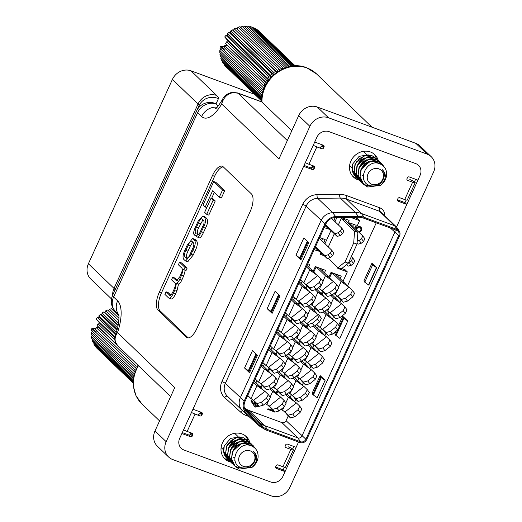 <?xml version="1.0" encoding="UTF-8"?>
<svg xmlns="http://www.w3.org/2000/svg" width="522" height="522" viewBox="0 0 522 522"><rect width="100%" height="100%" fill="white"/><g stroke="black" fill="none" stroke-linecap="round" stroke-linejoin="round"><path stroke-width="0.78" d="M291.811 130.728L261.679 101.823L237.614 92.942A6.76 2.793 110.2 0 1 238.039 93.216L233.517 92.577A6.76 4.091 -98 0 0 231.957 92.316L231.957 92.316C226.757 93.856 223.664 96.159 222.666 99.219L221.693 103.969C223.625 97.34 227.566 93.542 233.517 92.577M118.018 346.014C114.305 342.067 114.142 337.584 117.515 332.573L174.759 387.578L154.995 430.95L166.166 441.684A14.72 13.2 133.9 0 0 168.547 456.939A14.72 13.2 133.9 0 0 172.723 459.549L271.283 495.9A14.72 13.2 133.9 0 0 289.893 487.32L433.606 171.966A14.72 13.2 133.9 0 0 431.224 156.711A14.72 13.2 133.9 0 0 427.048 154.107L328.482 117.757A14.72 13.2 133.9 0 0 309.879 126.337L166.166 441.684M168.547 456.939L157.376 446.206A14.72 13.2 -46.1 0 1 154.995 430.95M118.814 314.981L115.975 312.247L112.896 308.097L111.897 305.572C110.905 302.055 111.147 298.617 112.628 295.263L112.628 295.263A17.389 2.812 24.5 0 0 113.594 296.992L197.61 112.628L201.636 116.504A32.11 13.246 110.2 0 0 221.693 103.969L278.937 158.975L298.708 115.597A14.72 13.2 -46.1 0 1 317.311 107.023L328.482 117.757M427.048 154.107L415.877 143.374L317.311 107.023M184.997 267.427L183.907 269.828L186.002 270.598L187.091 268.204L181.656 262.977L179.555 262.201L184.997 267.427L187.091 268.204M170.642 298.656C171.96 299.693 173.598 298.062 175.562 293.775L176.984 290.65L178.563 284.02C179.64 283.785 180.723 282.454 181.826 280.04L183.724 275.87L185.336 270.044M170.844 295.145L168.162 292.574L166.068 291.798L169.931 295.413M177.5 280.582L174.805 277.998L172.71 277.228L176.58 280.784L179.783 276.777L180.958 274.2C182.426 270.925 182.707 268.876 181.793 268.06L178.38 264.778L179.555 262.201M222.548 190.001L219.266 197.205L221.367 197.982L224.649 190.778L215.84 182.315L213.746 181.545L222.548 190.001L224.649 190.778M211.606 198.386L214.314 192.448M188.24 337.904L160.052 310.818A14.72 6.075 110.2 0 1 161.37 293.077L214.594 176.299A14.72 6.075 110.2 0 1 223.259 166.851M213.146 200.174L206.699 214.327L208.793 215.103L215.247 200.95L213.172 198.96L211.077 198.19L213.146 200.174L215.247 200.95M185.649 261.02L187.744 261.796L193.205 255.062L194.889 251.376C197.447 246.267 197.995 242.737 196.533 240.799L194.732 239.252L192.638 238.476L194.432 240.022C195.894 241.967 195.345 245.49 192.788 250.599L191.111 254.286L185.649 261.02L183.848 259.473C182.387 257.535 182.941 254.005 185.499 248.896L187.176 245.209L192.638 238.476M194.51 235.135C193.114 234.026 193.499 231.174 195.665 226.587L198.314 220.767L202.797 216.043L204.657 217.628C206.066 219.951 205.635 223.214 203.352 227.422L201.388 231.735C199.234 236.329 197.603 237.967 196.494 236.649L197.564 234.234C198.451 234.893 199.469 233.836 200.624 231.05L202.784 226.313C204.232 223.703 204.454 221.661 203.443 220.18L202.308 219.083C201.114 218.203 199.828 219.462 198.432 222.868L196.455 227.214C195.176 229.824 194.882 231.657 195.587 232.714L194.51 235.135L196.611 235.911L197.681 233.491C196.983 232.434 197.27 230.593 198.549 227.983L202.986 219.736M198.588 237.425C199.704 238.737 201.335 237.099 203.482 232.512L205.453 228.192C207.73 223.99 208.167 220.728 206.751 218.405L204.892 216.813L202.797 216.043M212.493 175.522A14.72 6.075 110.2 0 1 222.294 166.231A14.72 6.075 110.2 0 1 223.227 166.825L251.447 193.943A14.72 6.075 110.2 0 1 250.123 211.678L196.905 328.462A14.72 6.075 110.2 0 1 187.104 337.754A14.72 6.075 110.2 0 1 186.178 337.16L157.957 310.042A14.72 6.075 110.2 0 1 159.275 292.307L212.493 175.522L214.594 176.299M407.277 199.972A4.346 0.705 -155.5 0 1 407.271 200.037A4.346 0.705 -155.5 0 1 404.7 199.574L399.748 197.74A1.449 1.298 -46.1 0 0 397.914 198.588L397.523 199.456A1.449 1.298 133.9 0 0 398.169 201.211L406.834 204.409L396.524 227.037L420.079 175.353A9.664 8.659 133.9 0 0 418.513 165.337A9.664 8.659 133.9 0 0 415.773 163.627L329.082 131.655A9.664 8.659 133.9 0 0 316.874 137.286L179.692 438.304A9.664 8.659 133.9 0 0 181.251 448.313A9.664 8.659 133.9 0 0 183.992 450.023L270.69 482.002A9.664 8.659 133.9 0 0 282.898 476.371L298.558 442.01L296.137 447.308L287.472 444.111A1.449 1.298 -46.1 0 0 285.638 444.953L285.247 445.821A1.449 1.298 -46.1 0 0 285.893 447.582L290.845 449.409A4.346 0.705 24.5 0 0 293.41 449.879A4.346 0.705 24.5 0 0 293.168 449.442A4.346 0.705 24.5 0 0 288.066 446.741M111.499 298.943L90.776 279.022A14.72 13.2 -46.1 0 1 88.394 263.767L172.41 79.409A14.72 13.2 -46.1 0 1 191.019 70.829L216.65 95.461A32.11 5.194 -155.5 0 1 218.424 98.658L216.069 103.787A2.669 0.431 24.5 0 0 216.219 104.054L218.235 105.992M254.703 94.319L191.019 70.829M275.642 467.027L283.218 469.82L284.405 467.216M292.685 449.05L293.86 446.467M406.834 204.409L404.981 202.634L406.168 200.03M414.448 181.865L415.623 179.281M219.266 197.205L212.611 190.811L205.231 206.993L206.797 207.573M205.231 206.993L203.084 204.931L213.746 181.545M206.699 214.327L204.631 212.343L211.077 198.19M190.008 254.351C188.677 257.672 187.398 258.886 186.165 257.992L185.082 256.948C184.031 255.649 184.299 253.47 185.891 250.397L188.279 245.144C189.61 241.823 190.889 240.609 192.116 241.503L193.205 242.547C194.256 243.846 193.982 246.032 192.396 249.105L190.008 254.351M186.654 258.312L187.144 258.351M191.633 241.184L192.116 241.503M192.768 242.13L190.373 245.921L187.985 251.167C186.4 254.24 186.126 256.426 187.176 257.718L187.613 258.142M183.907 269.828L183.385 269.326M183.235 269.274L181.623 275.101L179.725 279.263C178.628 281.684 177.539 283.009 176.469 283.25L178.563 284.02M176.469 283.25L174.89 289.88L173.467 292.999C171.503 297.292 169.859 298.917 168.541 297.879L164.893 294.375L166.068 291.798M171.072 298.936L168.541 297.879M170.276 295.445L169.611 295.204C170.146 296.326 171.301 295.093 173.076 291.498L173.911 289.671C175.686 285.508 175.973 283.25 174.759 282.898L171.536 279.805L172.71 277.228M195.587 232.714L197.681 233.491M199.071 237.738L196.494 236.649M197.884 234.443L198.216 234.476M202.308 219.083L201.851 218.783M415.877 143.374A14.72 13.2 -46.1 0 1 420.053 145.977L431.224 156.711M170.648 396.596L117.809 345.825L115.134 341.59C114.011 335.3 115.421 335.594 115.382 334.615L117.515 332.573A32.11 13.246 110.2 0 0 117.62 300.861L113.594 296.992A14.72 13.2 -46.1 0 0 115.975 312.247M250.351 450.91A8.587 7.7 -46.1 0 1 254.175 461.331A8.587 7.7 -46.1 0 1 243.317 466.335A8.587 7.7 -46.1 0 1 239.494 455.915A8.587 7.7 -46.1 0 1 250.351 450.91M255.689 458.231C253.888 465.761 249.177 468.939 241.562 467.764C227.475 463.614 238.078 440.633 250.743 445.657C256.106 447.7 258.534 451.745 258.031 457.801A13.742 12.319 -46.1 0 1 256.935 461.376A13.742 12.319 -46.1 0 1 252.048 467.34C257.77 461.422 258.305 456.176 253.653 451.595C255.238 453.435 255.917 455.647 255.689 458.231M234.756 457.416A9.814 8.796 -46.1 0 1 234.306 457.402M234.091 457.389A9.814 8.796 -46.1 0 1 233.602 457.331L234.097 457.402M252.048 467.34L239.252 469.082L235.239 466.537L231.566 458.845L232.642 451.941L236.864 446.193L243.056 443.106L249.516 443.459L253.3 445.781L255.343 448.535M253.3 445.781L241.862 443.087L232.375 451.68L231.422 459.497L235.109 466.407M242.547 468.025L237.295 467.197L234.313 465.539M234.169 465.428L233.282 464.658L229.608 456.959L230.678 450.055L234.9 444.307L241.099 441.221L247.558 441.579L252.139 444.757M251.343 443.896L239.898 441.201L230.417 449.801L229.465 457.611L233.145 464.528M232.205 463.543L231.318 462.773L227.644 455.08L228.721 448.17L232.942 442.428L239.135 439.335L245.601 439.694L250.182 442.878M249.379 442.017L237.941 439.315L228.453 447.915L227.501 455.726L231.187 462.642M230.248 461.663L229.36 460.887L225.687 453.194L226.763 446.29L230.985 440.542L237.177 437.456L243.637 437.808L248.224 440.992M247.421 440.131L235.983 437.436L226.496 446.036L225.543 453.846L229.23 460.763M228.29 459.778L227.403 459.008L223.729 451.315L224.264 445.918A13.742 12.319 -46.1 0 0 225.373 456.613L227.311 458.923M233.138 450.114L236.016 446.193L238.384 444.64M231.181 448.228L234.052 444.307L236.42 442.76M229.223 446.343L232.094 442.428L234.463 440.875M235.096 460.939L234.763 460.639M232.218 452.078L235.768 445.958L240.172 443.7M230.254 450.192L233.81 444.072L238.215 441.814M228.297 448.313L231.853 442.193L236.251 439.935M234.75 457.455L234.313 457.422M239.755 436.914L230.593 438.382L224.264 445.918M133.064 382.802L95.885 347.078A24.293 21.78 133.9 0 0 97.125 348.448L133.064 382.985M133.077 381.693L93.764 343.913A24.293 21.78 133.9 0 0 94.717 345.505L133.064 382.352M133.201 379.703L92.257 340.364A24.293 21.78 133.9 0 0 92.909 342.125L133.117 380.766M133.56 377.028L91.428 336.54A24.293 21.78 133.9 0 0 91.741 338.419L133.345 378.398M134.278 373.863L91.285 332.547A24.293 21.78 133.9 0 0 91.265 334.498L133.88 375.442M91.846 328.521A24.293 21.78 133.9 0 0 91.487 330.472L134.683 371.977A24.293 21.78 -46.1 0 1 135.041 370.026L91.846 328.521L92.257 328.162L95.578 331.353L97.027 330.915M96.224 327.588A24.293 21.78 133.9 0 0 95.539 329.486L135.596 367.977A24.293 21.78 -46.1 0 1 136.281 366.079L96.224 327.588L98.534 327.294L97.118 325.63L116.399 344.155M114.729 339.822L98.103 323.849A24.293 21.78 133.9 0 0 97.118 325.63M115.369 334.635L97.444 317.409A24.293 21.78 133.9 0 0 96.172 319.02L114.768 336.886M116.882 330.217L100.426 314.401A24.293 21.78 133.9 0 0 98.919 315.797L116.184 332.39M118.07 325.597L103.826 311.908A24.293 21.78 133.9 0 0 102.129 313.05L117.541 327.855M118.833 320.847L107.545 310.003A24.293 21.78 133.9 0 0 105.712 310.844L118.527 323.164M118.938 315.914L111.473 308.737A24.293 21.78 133.9 0 0 109.548 309.265L119.003 318.348M95.8 328.697L92.257 328.162M137.599 365.915L136.281 366.079M135.596 367.977L136.255 368.499M135.668 369.837L135.041 370.026M227.468 444.985A9.814 8.796 -46.1 0 1 228.46 443.263M98.103 323.849L100.394 323.96L96.172 319.02M98.919 315.797L98.926 317.245L97.444 317.409M102.129 313.05L101.744 314.622L100.426 314.401M105.712 310.844L104.915 312.489L103.826 311.908M109.548 309.265L108.361 310.903M113.535 308.358L111.956 309.911M95.944 346.686L95.885 347.078M93.98 343.156L93.764 343.913M92.701 339.339L92.257 340.364M92.153 335.346L91.428 336.54M92.74 330.811L91.285 332.547M118.155 325.206L104.915 312.489M117.124 329.402L101.744 314.622M115.806 333.467L98.926 317.245M114.677 337.682L100.394 323.96M117.665 345.681L98.534 327.294M378.881 168.874A8.587 7.7 -46.1 0 1 382.704 179.294A8.587 7.7 -46.1 0 1 371.853 184.299A8.587 7.7 -46.1 0 1 368.03 173.878A8.587 7.7 -46.1 0 1 378.881 168.874M384.225 176.188C382.417 183.718 377.706 186.896 370.091 185.721C356.004 181.578 366.614 158.59 379.272 163.621C384.642 165.657 387.07 169.702 386.561 175.757A13.742 12.319 -46.1 0 1 385.464 179.333A13.742 12.319 -46.1 0 1 380.584 185.303C386.306 179.385 386.835 174.133 382.182 169.552C383.774 171.399 384.453 173.611 384.225 176.188M363.286 175.379A9.814 8.796 -46.1 0 1 362.842 175.366M362.627 175.346A9.814 8.796 -46.1 0 1 362.131 175.294L362.627 175.366M380.584 185.303L367.782 187.039L363.775 184.501L360.102 176.808L361.172 169.898L365.393 164.156L371.586 161.063L378.052 161.422L381.836 163.745L383.879 166.498M381.836 163.745L370.392 161.044L360.904 169.643L359.952 177.454L363.638 184.37M371.083 185.982L365.824 185.16L362.849 183.503M362.699 183.385L361.811 182.615L358.138 174.922L359.214 168.019L363.436 162.27L369.628 159.184L376.088 159.536L380.675 162.72M379.872 161.859L368.434 159.164L358.947 167.758L357.994 175.575L361.681 182.485M360.741 181.506L359.854 180.736L356.18 173.043L357.257 166.133L361.478 160.385L367.671 157.298L374.13 157.657L378.711 160.835M377.915 159.973L366.47 157.279L356.989 165.879L356.037 173.689L359.723 180.605M358.777 179.62L357.89 178.85L354.216 171.157L355.293 164.247L359.514 158.505L365.707 155.412L372.173 155.771L376.753 158.956M375.957 158.094L364.513 155.393L355.025 163.993L354.073 171.803L357.759 178.72M356.82 177.741L355.932 176.965L352.259 169.272L352.794 163.875A13.742 12.319 -46.1 0 0 353.909 174.576L355.841 176.88M361.674 168.071L364.545 164.149L366.914 162.603M359.717 166.192L362.588 162.27L364.956 160.717M357.753 164.306L360.63 160.385L362.999 158.838M363.625 178.896L363.299 178.596M360.748 170.035L364.304 163.915L368.708 161.663M358.79 168.156L362.34 162.035L366.744 159.778M356.826 166.27L360.382 160.15L364.787 157.892M363.286 175.418L362.842 175.385M368.284 154.871L359.129 156.339L352.794 163.875M294.264 65.961L255.349 28.566A24.293 21.78 133.9 0 0 253.672 27.757L293.488 66.02M295.178 65.922L258.507 30.687A24.293 21.78 133.9 0 0 257.026 29.584L294.858 65.935M259.884 32.012L295.25 65.916M261.594 100.766L224.421 65.041A24.293 21.78 133.9 0 0 225.654 66.411L261.594 100.942M261.607 99.656L222.294 61.877A24.293 21.78 133.9 0 0 223.253 63.462L261.594 100.309M261.731 97.666L220.793 58.327A24.293 21.78 133.9 0 0 221.439 60.089L261.652 98.73M262.09 94.984L219.958 54.497A24.293 21.78 133.9 0 0 220.277 56.383L261.881 96.361M262.807 91.82L219.821 50.51A24.293 21.78 133.9 0 0 219.801 52.454L262.409 93.405M220.375 46.484A24.293 21.78 133.9 0 0 220.023 48.429L263.212 89.934A24.293 21.78 -46.1 0 1 263.571 87.99L220.375 46.484L220.786 46.125L224.108 49.316L225.556 48.872M224.754 45.551A24.293 21.78 133.9 0 0 224.068 47.443L264.125 85.934A24.293 21.78 -46.1 0 1 264.811 84.042L224.754 45.551L227.07 45.257L225.648 43.587L265.705 82.078A24.293 21.78 -46.1 0 1 266.696 80.297L226.639 41.806A24.293 21.78 133.9 0 0 225.648 43.587M225.974 35.365A24.293 21.78 133.9 0 0 224.708 36.984L267.903 78.489A24.293 21.78 -46.1 0 1 269.169 76.871L225.974 35.365L227.455 35.202L227.455 33.76L270.644 75.266A24.293 21.78 -46.1 0 1 272.151 73.87L228.956 32.364A24.293 21.78 133.9 0 0 227.455 33.76M232.362 29.871A24.293 21.78 133.9 0 0 230.665 31.007L273.854 72.512A24.293 21.78 -46.1 0 1 275.551 71.37L232.362 29.871L233.451 30.446L234.241 28.808L277.436 70.313A24.293 21.78 -46.1 0 1 279.277 69.465L236.081 27.96A24.293 21.78 133.9 0 0 234.241 28.808M240.003 26.7A24.293 21.78 133.9 0 0 238.084 27.229L281.28 68.734A24.293 21.78 -46.1 0 1 283.198 68.206L240.003 26.7M286.852 67.286L244.015 26.126A24.293 21.78 133.9 0 0 242.071 26.315L285.253 67.814M289.906 66.529L247.989 26.25A24.293 21.78 133.9 0 0 246.077 26.1L288.477 66.849M224.336 46.66L220.786 46.125M292.45 66.124L251.806 27.072A24.293 21.78 133.9 0 0 249.979 26.583L291.296 66.287M281.28 68.734L281.097 69.596M279.968 70.189L279.277 69.465M277.436 70.313L277.384 71.775M276.745 72.212L275.551 71.37M273.854 72.512L274.102 74.261M273.737 74.574L272.151 73.87M270.644 75.266L271.225 76.995M270.951 77.289L269.169 76.871M267.903 78.489L268.726 79.951M268.399 80.381L266.696 80.297M265.705 82.078L266.579 83.109M266.129 83.879L264.811 84.042M264.125 85.934L264.791 86.463M264.204 87.794L263.571 87.99M356.004 162.942A9.814 8.796 -46.1 0 1 356.989 161.226M226.639 41.806L228.923 41.923L224.708 36.984M257.026 29.584L256.524 29.695M230.665 31.007L230.274 32.586L228.956 32.364M238.084 27.229L236.89 28.86M242.071 26.315L240.492 27.875M246.077 26.1L244.89 26.961M249.979 26.583L248.922 27.144M253.672 27.757L252.837 28.064M224.48 64.643L224.421 65.041M222.509 61.12L222.294 61.877M221.237 57.303L220.793 58.327M220.689 53.309L219.958 54.497M221.276 48.768L219.821 50.51M276.843 72.14L233.451 30.446M273.861 74.463L230.274 32.586M271.094 77.132L227.455 35.202M268.628 80.075L228.923 41.923M266.533 83.181L227.07 45.257M337.982 267.695L345.016 261.985L348.324 263.205L341.284 268.915L337.982 267.695L328.07 258.175M348.324 263.205L357.015 244.12L353.714 242.9L345.016 261.985M353.714 242.9L354.582 231.259L357.883 232.479L357.015 244.12M357.883 232.479L344.585 219.697L341.284 218.477L338.354 224.897M328.312 246.932L334.328 233.739M354.582 231.259L341.284 218.477M249.777 442.415A15.458 13.859 133.9 0 0 246.351 436.646A15.458 13.859 133.9 0 0 241.967 433.912A15.458 13.859 133.9 0 0 223.834 440.431A15.458 13.859 133.9 0 0 224.936 458.942A15.458 13.859 133.9 0 0 229.315 461.676A15.458 13.859 133.9 0 0 230.62 462.081M228.76 460.3A15.458 13.859 -46.1 0 1 227.468 459.895A15.458 13.859 -46.1 0 1 224.055 458.003M378.196 160.261A15.458 13.859 133.9 0 0 374.835 154.714A15.458 13.859 133.9 0 0 370.45 151.98A15.458 13.859 133.9 0 0 352.324 158.492A15.458 13.859 133.9 0 0 353.42 177.004A15.458 13.859 133.9 0 0 357.805 179.738A15.458 13.859 133.9 0 0 359.299 180.194M357.439 178.413A15.458 13.859 -46.1 0 1 355.952 177.963A15.458 13.859 -46.1 0 1 352.539 176.064M190.537 436.731A1.449 1.298 133.9 0 0 192.364 435.89L192.762 435.022L191.835 434.128L190.908 433.24L190.517 434.108A1.449 1.298 -46.1 0 1 188.683 434.95L190.537 436.731L181.865 433.534L179.692 438.304A9.664 8.659 133.9 0 0 181.251 448.313A9.664 8.659 133.9 0 0 183.992 450.023L270.69 482.002A9.664 8.659 133.9 0 0 282.898 476.371L285.071 471.601L276.399 468.404A1.449 1.298 -46.1 0 1 275.753 466.642L276.151 465.774A1.449 1.298 -46.1 0 1 277.985 464.932L282.937 466.759L290.845 449.409M191.489 412.426A4.346 0.705 24.5 0 0 195.071 414.083L187.163 431.433L192.116 433.26A1.449 1.298 -46.1 0 1 192.762 435.022M187.163 431.433A4.346 0.705 -155.5 0 1 183.581 429.776M200.024 415.91L198.171 414.129A1.449 1.298 133.9 0 0 200.004 413.287L201.857 415.068A1.449 1.298 -46.1 0 1 200.024 415.91L195.071 414.083M201.857 415.068L202.249 414.2A1.449 1.298 133.9 0 0 201.603 412.439L192.938 409.241L303.628 166.348L312.3 169.546A1.449 1.298 -46.1 0 0 314.133 168.697L314.525 167.83L312.671 166.055A1.449 1.298 133.9 0 0 312.789 165.67M313.252 145.233A4.346 0.705 24.5 0 0 316.834 146.897L308.926 164.247L313.879 166.074A1.449 1.298 -46.1 0 1 314.525 167.83M308.926 164.247A4.346 0.705 -155.5 0 1 305.344 162.583M316.834 146.897L321.787 148.724L319.934 146.943A1.449 1.298 133.9 0 0 321.767 146.101L322.165 145.233A1.449 1.298 133.9 0 0 322.276 144.848M404.7 199.574L412.608 182.224L407.656 180.397A1.449 1.298 -46.1 0 1 407.01 178.635L407.401 177.767A1.449 1.298 133.9 0 1 409.235 176.925L417.907 180.123L420.079 175.353A9.664 8.659 133.9 0 0 418.513 165.337A9.664 8.659 133.9 0 0 415.773 163.627L329.082 131.655A9.664 8.659 133.9 0 0 316.874 137.286L314.701 142.056L323.366 145.253A1.449 1.298 -46.1 0 1 324.012 147.008L323.62 147.876A1.449 1.298 -46.1 0 1 321.787 148.724M412.608 182.224A4.346 0.705 24.5 0 0 415.173 182.687A4.346 0.705 24.5 0 0 415.186 182.622A4.346 0.705 24.5 0 0 414.931 182.256A4.346 0.705 24.5 0 0 409.829 179.548M283.218 469.82L285.071 471.601M274.631 412.021L267.688 409.352L267.975 408.733L273.221 410.664M244.55 408.654L260.347 423.022L244.263 407.578M244.453 407.747A16.423 14.72 133.9 0 0 248.85 410.409L281.932 422.611A3.282 2.943 133.9 0 0 286.082 420.699L288.301 415.845M376.264 222.816L347.456 286.036M341.016 300.163L339.926 302.564M333.486 316.684L332.39 319.086M325.956 333.212L324.86 335.613M318.427 349.74L317.33 352.141M310.89 366.261L309.8 368.662M303.36 382.789L302.271 385.19M295.83 399.317L294.734 401.718M355.704 229.151L359.573 220.662L357.446 218.62L353.896 217.315M342.993 281.391L347.326 271.877L345.192 269.835L341.727 268.556M258.886 406.207L255.669 407.114L254.318 406.142L250.886 400.883L251.584 400.413L251.891 400.713L254.149 404.361L255.167 402.442M253.842 404.061L254.912 402.097M356.128 229.563L356.415 228.643L358.255 226.816L360.324 226.809L361.198 227.344L361.622 230.561L359.554 232.447L359.286 231.781L360.976 230.195L360.709 227.625M355.978 229.412L356.258 228.499L358.105 226.672L360.173 226.659L361.12 227.272M324.684 226.6L327.705 227.37M314.642 248.635L317.663 249.405M321.689 240.57L322.57 238.632M352.702 226.267L353.583 224.336M357.25 241.027L359.201 240.466L361.283 243.245L363.54 241.438L361.459 238.658L362.79 235.964L350.353 224.01L349.655 224.571M304.058 165.409L310.446 167.764A1.449 1.298 133.9 0 0 312.28 166.923L312.671 166.055M404.981 202.634L397.405 199.835M188.683 434.95L182.295 432.594M190.908 433.24A1.449 1.298 133.9 0 0 191.026 432.862M200.513 412.041A1.449 1.298 -46.1 0 1 200.396 412.419L200.004 413.287M245.379 435.805A15.458 13.859 -46.1 0 1 247.93 440.659M373.863 153.873A15.458 13.859 -46.1 0 1 376.349 158.492M337.851 329.65L335.378 335.078L339.809 338.354L347.717 321.004L342.778 316.26L338.68 325.252M335.887 331.385L334.87 333.61L335.378 335.078M262.781 426.702L246.873 412.23A10.336 9.265 -46.1 0 1 245.503 410.625A10.336 9.265 -46.1 0 1 245.033 401.366L325.819 224.101A10.336 9.265 -46.1 0 1 335.607 217.524L358.222 217.263A17.389 15.588 -46.1 0 1 363.736 218.196L396.824 230.398A4.248 3.811 -46.1 0 1 397.412 230.678A4.248 3.811 -46.1 0 1 398.717 235.552L305.892 439.243A4.248 3.811 -46.1 0 1 300.522 441.723L267.434 429.515A17.389 15.588 -46.1 0 1 262.781 426.702L260.347 423.022A16.423 14.72 133.9 0 0 264.739 425.684L297.827 437.886A3.282 2.943 133.9 0 0 301.977 435.974L394.808 232.283A3.282 2.943 133.9 0 0 394.834 229.667M376.682 267.76L371.945 263.245L372.662 264.843L376.682 267.76L368.773 285.11L364.754 282.193L364.036 280.595L371.945 263.245M313.389 395.023L317.2 397.705L325.108 380.355L320.169 375.612L312.26 392.962L312.769 394.43L313.389 395.023L321.291 377.674L320.678 377.08L312.769 394.43M347.939 222.92L349.107 220.349L341.264 217.459M320.932 252.55L320.156 254.26L324.306 255.793M336.899 217.511L335 221.674M330.974 230.515L324.958 243.709M323.823 242.613L325.193 239.598L319.679 237.569M314.146 249.712L319.79 251.454M333.865 220.578L335.163 217.537M324.188 227.677L329.832 229.419M354.836 228.316L356.206 225.302L349.603 222.868L349.074 224.016M271.694 388.531L272.099 387.631M261.574 384.492L260.419 387.024M284.836 373.765L283.681 376.303M294.95 377.804L295.361 376.91M263.767 363.371L262.553 362.921M263.499 366.203L264.478 364.049M308.685 267.049L309.827 264.537L307.745 263.767M293.893 297.266L292.679 296.816M293.618 300.098L294.604 297.945M307.432 324.188L306.27 326.726M317.905 325.474L315.993 324.769M317.546 328.227L318.531 326.074M291.7 318.387L290.545 320.919M301.82 322.426L302.225 321.532M286.447 313.872L285.129 313.389M286.089 316.626L287.074 314.472M310.016 344.755L310.427 343.854M299.896 340.716L298.741 343.248M284.17 334.909L283.015 337.447M294.284 338.954L294.695 338.054M278.918 330.4L277.6 329.911M278.559 333.153L279.538 330.994M347.326 271.877L337.832 268.38L338.119 267.747M359.573 220.662L350.588 217.348M247.415 396.146L249.046 396.746M290.271 397.066L291.387 394.625M297.801 380.545L298.917 378.104M305.337 364.017L306.447 361.576M312.867 347.489L313.976 345.049M320.397 330.968L321.506 328.527M327.927 314.44L329.043 311.999M335.457 297.912L336.573 295.472M292.366 357.237L291.211 359.775M302.486 361.276L302.89 360.382M286.754 355.475L287.165 354.582M276.64 351.437L275.479 353.975M340.142 278.65L341.284 276.138L331.046 272.36L328.867 277.149M322.492 291.132L321.337 293.671M332.612 295.178L333.016 294.277M324.41 272.849L325.558 270.337L315.321 266.559L313.135 271.342M306.76 285.332L305.605 287.87M316.88 289.377L317.291 288.477M325.075 311.699L325.487 310.805M314.962 307.66L313.807 310.198M309.35 305.899L309.755 305.005M299.23 301.86L298.075 304.398M301.422 280.738L300.209 280.294M301.155 283.57L302.134 281.417M271.303 346.843L270.089 346.393M271.029 349.675L272.008 347.522M269.104 367.964L267.949 370.503M279.224 372.003L279.635 371.109M287.42 394.332L287.831 393.431M277.306 390.293L276.151 392.825M256.237 379.892L255.023 379.448M255.963 382.73L256.948 380.577M320.645 253.177L322.178 253.744M345.805 220.871L346.484 219.384M322.283 270.801L322.935 269.372M331.757 295.276L327.503 296.489L325.434 293.697L329.689 292.49L331.757 295.276L337.042 291.087L334.974 288.294L336.762 284.712L333.369 281.449L325.421 275.773L328.723 276.993L319.464 268.093L316.162 266.879L313.8 272.06M307.399 286.102L306.27 288.588M299.869 302.63L298.741 305.109M292.34 319.157L291.204 321.637M284.81 335.679L283.674 338.165M277.273 352.206L276.145 354.686M269.743 368.734L268.615 371.214M262.214 385.262L261.085 387.742M338.008 276.601L338.661 275.172M347.489 301.077L343.228 302.29L341.16 299.498L345.414 298.29L347.489 301.077L352.774 296.887L350.706 294.095L352.487 290.513L349.094 287.25L341.153 281.573L344.455 282.793L335.196 273.893L331.894 272.68L329.532 277.861M323.131 291.909L321.996 294.388M315.595 308.43L314.466 310.916M315.418 326.178L316.051 324.788M308.065 324.958L306.936 327.438M300.535 341.486L299.406 343.965M293.005 358.007L291.87 360.493M285.475 374.535L284.34 377.014M257.405 355.384L252.465 350.64L244.557 367.99L249.496 372.734L257.405 355.384M280.014 296.033L275.074 291.289L267.166 308.639L272.106 313.383L280.014 296.033M308.796 242.613L303.856 237.869L295.954 255.219L300.887 259.963L308.796 242.613M264.497 429.169L260.883 427.009A19.321 17.324 -46.1 0 1 258.383 425.156L242.482 410.683A12.267 11.001 -46.1 0 1 242.286 410.501A12.267 11.001 -46.1 0 1 240.296 397.79L321.082 220.525A12.267 11.001 -46.1 0 1 332.697 212.722L355.319 212.461A19.321 17.324 -46.1 0 1 361.439 213.491L394.528 225.7A6.186 5.54 -46.1 0 1 396.283 226.789A6.186 5.54 -46.1 0 1 397.001 227.664L399.304 231.187A5.213 4.678 133.9 0 0 397.222 229.53L364.134 217.328A18.355 16.456 133.9 0 0 358.314 216.343L335.698 216.604A11.301 10.133 133.9 0 0 324.991 223.801L244.211 401.059A11.301 10.133 133.9 0 0 246.221 412.941L262.122 427.414A18.355 16.456 133.9 0 0 264.497 429.169A18.355 16.456 133.9 0 0 267.036 430.382L300.124 442.584A5.213 4.678 133.9 0 0 306.714 439.55L399.545 235.859A5.213 4.678 133.9 0 0 399.304 231.187M268.001 409.653L267.975 408.733M268.282 409.026L273.528 410.964M254.625 406.442L251.199 401.183L251.891 400.713M255.734 403.173L255.284 403.878L256.074 406.357L258.246 405.587M255.532 406.025L256.074 406.357L255.76 406.057L257.94 405.294M255.382 405.862L255.76 406.057M291.498 390.521L290.03 393.745L288.862 392.616M302.297 400.23L298.042 401.444L295.974 398.651L300.228 397.444L302.297 400.23L307.588 396.041L305.514 393.249L307.301 389.666L303.908 386.404L295.961 380.727L299.263 381.947L294.623 377.491M293.41 386.339L295.961 380.727L293.273 378.143M290.03 393.745L292.581 395.389L294.649 398.182L298.042 401.444M303.908 386.404L292.581 395.389L295.974 398.651M299.263 381.947L302.388 385.321M299.028 374L297.566 377.217L296.392 376.088M309.833 383.709L305.572 384.916L303.504 382.13L307.758 380.916L309.833 383.709L315.118 379.514L313.05 376.727L314.831 373.145L311.438 369.883L303.491 364.206L306.799 365.42L302.16 360.963M300.94 369.811L303.491 364.206L300.803 361.615M297.566 377.217L300.111 378.868L302.179 381.654L305.572 384.916M311.438 369.883L300.111 378.868L303.504 382.13M306.799 365.42L309.918 368.793M306.564 357.472L305.096 360.689L303.921 359.567M317.363 367.181L313.109 368.395L311.04 365.602L315.295 364.395L317.363 367.181L322.648 362.986L320.58 360.2L322.368 356.617L318.968 353.355L311.027 347.678L314.329 348.898L309.69 344.442M308.469 353.29L311.027 347.678L308.332 345.094M305.096 360.689L307.641 362.34L309.709 365.132L313.109 368.395M318.968 353.355L307.641 362.34L311.04 365.602M314.329 348.898L317.448 352.272M314.094 340.944L312.626 344.168L311.451 343.039M324.893 350.653L320.638 351.867L318.57 349.074L322.824 347.867L324.893 350.653L330.178 346.464L328.11 343.672L329.897 340.09L326.498 336.827L318.557 331.15L321.859 332.37L314.877 325.663M315.999 336.762L318.557 331.15L313.52 326.309M312.626 344.168L315.171 345.812L317.245 348.605L320.638 351.867M326.498 336.827L315.171 345.812L318.57 349.074M321.859 332.37L324.984 335.744M324.749 311.386L329.389 315.843L326.087 314.629L320.156 327.64L316.639 324.26M332.423 334.132L328.168 335.339L326.1 332.553L330.354 331.339L332.423 334.132L337.708 329.937L335.639 327.15L337.427 323.568L334.034 320.306L326.087 314.629L323.399 312.039M320.156 327.64L322.707 329.291L324.775 332.077L328.168 335.339M334.034 320.306L322.707 329.291L326.1 332.553M329.389 315.843L332.514 319.216M329.154 307.895L327.685 311.112L326.518 309.99M339.952 317.604L335.698 318.812L333.63 316.025L337.884 314.818L339.952 317.604L345.244 313.409L343.169 310.623L344.957 307.04L341.564 303.778L333.617 298.101L336.918 299.321L332.286 294.865M331.065 303.706L333.617 298.101L330.928 295.517M327.685 311.112L330.237 312.763L332.305 315.556L335.698 318.812M341.564 303.778L330.237 312.763L333.63 316.025M336.918 299.321L340.044 302.695M336.69 291.367L335.222 294.591L334.047 293.462M338.595 287.185L341.153 281.573L331.894 272.68M335.222 294.591L337.767 296.235L339.835 299.028L343.228 302.29M349.094 287.25L337.767 296.235L341.16 299.498M344.455 282.793L347.574 286.167M268.243 401.248L266.775 404.465L265.6 403.343M279.042 410.958L274.787 412.165L272.712 409.378L276.973 408.171L279.042 410.958L284.327 406.762L282.258 403.976L284.04 400.394L280.647 397.131L272.706 391.454L276.007 392.674L271.368 388.218M270.148 397.059L272.706 391.454L270.011 388.87M266.775 404.465L269.319 406.116L271.388 408.909L274.787 412.165M280.647 397.131L269.319 406.116L272.712 409.378M276.007 392.674L279.126 396.048M275.773 384.721L274.304 387.944L273.13 386.815M286.571 394.43L282.317 395.643L280.249 392.851L284.503 391.644L286.571 394.43L291.857 390.241L289.788 387.448L291.576 383.866L288.177 380.603L280.236 374.926L283.537 376.147L278.898 371.69M277.678 380.538L280.236 374.926L277.541 372.343M274.304 387.944L276.849 389.588L278.918 392.381L282.317 395.643M288.177 380.603L276.849 389.588L280.249 392.851M283.537 376.147L286.663 379.52M283.302 368.199L281.834 371.416L280.666 370.287M294.101 377.908L289.847 379.116L287.779 376.329L292.033 375.116L294.101 377.908L299.387 373.713L297.318 370.927L299.106 367.344L295.713 364.082L287.766 358.405L291.067 359.619L286.428 355.162M285.208 364.01L287.766 358.405L285.071 355.815M281.834 371.416L284.386 373.067L286.454 375.853L289.847 379.116M295.713 364.082L284.386 373.067L287.779 376.329M291.067 359.619L294.193 362.992M290.832 351.671L289.364 354.888L288.196 353.766M301.631 361.381L297.377 362.588L295.308 359.802L299.563 358.588L301.631 361.381L306.916 357.185L304.848 354.399L306.636 350.817L303.243 347.554L295.295 341.877L298.597 343.098L293.958 338.641M292.738 347.482L295.295 341.877L292.607 339.293M289.364 354.888L291.915 356.539L293.984 359.325L297.377 362.588M303.243 347.554L291.915 356.539L295.308 359.802M298.597 343.098L301.723 346.471M298.362 335.144L296.901 338.367L295.726 337.238M309.168 344.853L304.907 346.066L302.838 343.274L307.093 342.067L309.168 344.853L314.453 340.664L312.384 337.871L314.166 334.289L310.773 331.026L302.825 325.35L306.133 326.57L301.494 322.113M300.274 330.961L302.825 325.35L300.137 322.766M296.901 338.367L299.445 340.011L301.514 342.804L304.907 346.066M310.773 331.026L299.445 340.011L302.838 343.274M306.133 326.57L309.252 329.943M305.899 318.616L304.43 321.839L303.256 320.71M319.353 315.51L321.421 318.303L319.634 321.885L314.348 326.074L310.094 327.287L308.026 324.495L312.28 323.288L317.565 319.092L319.353 315.51L310.362 308.828L313.663 310.042L309.024 305.585M307.804 314.433L310.362 308.828L307.667 306.238M304.43 321.839L306.975 323.49L310.094 327.287M318.303 314.505L306.975 323.49L308.026 324.495M313.663 310.042L316.782 313.415M313.428 302.094L311.96 305.311L310.786 304.189M324.227 311.804L319.973 313.011L317.905 310.225L322.159 309.011L324.227 311.804L329.512 307.608L327.444 304.822L329.232 301.24L325.832 297.977L317.891 292.3L321.193 293.521L316.554 289.064M315.334 297.905L317.891 292.3L315.197 289.71M311.96 305.311L314.505 306.962L316.573 309.748L319.973 313.011M325.832 297.977L314.505 306.962L317.905 310.225M321.193 293.521L324.319 296.894M320.958 285.567L319.49 288.783L318.322 287.661M322.864 281.384L325.421 275.773L316.162 266.879M319.49 288.783L322.041 290.434L324.11 293.227L327.503 296.489M333.369 281.449L322.041 290.434L325.434 293.697M328.723 276.993L331.848 280.366M254.273 381.099L260.276 386.874L256.974 385.654L251.043 398.664L247.722 395.474M263.31 405.157L259.056 406.364L256.987 403.578L261.241 402.364L263.31 405.157L268.595 400.961L266.527 398.175L268.315 394.593L264.922 391.33L256.974 385.654L253.653 382.463M251.043 398.664L253.594 400.315L255.663 403.101L259.056 406.364M264.922 391.33L253.594 400.315L256.987 403.578M260.276 386.874L263.401 390.247M261.803 364.571L267.806 370.346L264.504 369.126L258.573 382.143L255.251 378.946M270.84 388.629L266.585 389.843L264.517 387.05L268.771 385.843L270.84 388.629L276.131 384.44L274.057 381.647L275.844 378.065L272.451 374.803L264.504 369.126L261.183 365.935M258.573 382.143L261.124 383.787L263.192 386.58L266.585 389.843M272.451 374.803L261.124 383.787L264.517 387.05M267.806 370.346L270.931 373.719M269.332 348.05L275.342 353.818L272.034 352.604L266.109 365.615L262.781 362.418M278.376 372.108L274.115 373.315L272.047 370.522L276.301 369.315L278.376 372.108L283.661 367.912L281.593 365.119L283.374 361.537L279.981 358.281L272.034 352.604L268.713 349.407M266.109 365.615L268.654 367.266L270.722 370.052L274.115 373.315M279.981 358.281L268.654 367.266L272.047 370.522M275.342 353.818L278.461 357.192M276.862 331.522L282.872 337.297L279.57 336.077L273.639 349.087L270.318 345.897M285.906 355.58L281.652 356.787L279.583 354.001L283.837 352.787L285.906 355.58L291.191 351.384L289.123 348.598L290.911 345.016L287.511 341.753L279.57 336.077L276.242 332.879M273.639 349.087L276.184 350.738L278.252 353.524L281.652 356.787M287.511 341.753L276.184 350.738L279.583 354.001M282.872 337.297L285.997 340.67M284.399 314.994L290.402 320.769L287.1 319.549L281.169 332.56L277.848 329.369M293.436 339.052L289.181 340.266L287.113 337.473L291.367 336.266L293.436 339.052L298.721 334.863L296.653 332.07L298.44 328.488L295.047 325.226L287.1 319.549L283.779 316.358M281.169 332.56L283.714 334.211L285.788 337.003L289.181 340.266M295.047 325.226L283.714 334.211L287.113 337.473M290.402 320.769L293.527 324.142M291.928 298.473L297.932 304.241L294.63 303.028L288.699 316.038L285.377 312.841M300.966 322.531L296.711 323.738L294.643 320.945L298.897 319.738L300.966 322.531L306.251 318.335L304.182 315.542L305.97 311.96L302.577 308.698L294.63 303.028L291.309 299.83M288.699 316.038L291.25 317.689L293.318 320.475L296.711 323.738M302.577 308.698L291.25 317.689L294.643 320.945M297.932 304.241L301.057 307.615M299.458 281.945L305.461 287.72L302.16 286.5L296.228 299.511L292.907 296.32M308.495 306.003L304.241 307.21L302.173 304.424L306.427 303.21L308.495 306.003L313.787 301.807L311.712 299.021L313.5 295.439L310.107 292.176L302.16 286.5L298.838 283.302M296.228 299.511L298.78 301.161L300.848 303.948L304.241 307.21M310.107 292.176L298.78 301.161L302.173 304.424M305.461 287.72L308.587 291.087M306.988 265.417L312.998 271.192L309.696 269.972L303.765 282.983L300.437 279.792M316.032 289.475L311.778 290.689L309.703 287.896L313.963 286.689L316.032 289.475L321.317 285.286L319.249 282.493L321.03 278.911L317.637 275.649L309.696 269.972L306.368 266.781M303.765 282.983L306.31 284.634L308.378 287.426L311.778 290.689M317.637 275.649L306.31 284.634L309.703 287.896M312.998 271.192L316.117 274.565M307.301 389.666L309.37 392.459L307.588 396.041M305.514 393.249L300.228 397.444M314.831 373.145L316.906 375.931L315.118 379.514M313.05 376.727L307.758 380.916M322.368 356.617L324.436 359.404L322.648 362.986M320.58 360.2L315.295 364.395M329.897 340.09L331.966 342.882L330.178 346.464M328.11 343.672L322.824 347.867M337.427 323.568L339.496 326.354L337.708 329.937M335.639 327.15L330.354 331.339M344.957 307.04L347.026 309.827L345.244 313.409M343.169 310.623L337.884 314.818M352.487 290.513L354.562 293.305L352.774 296.887M350.706 294.095L345.414 298.29M284.04 400.394L286.115 403.18L284.327 406.762M282.258 403.976L276.973 408.171M291.576 383.866L293.645 386.658L291.857 390.241M289.788 387.448L284.503 391.644M299.106 367.344L301.174 370.131L299.387 373.713M297.318 370.927L292.033 375.116M306.636 350.817L308.704 353.603L306.916 357.185M304.848 354.399L299.563 358.588M314.166 334.289L316.234 337.082L314.453 340.664M312.384 337.871L307.093 342.067M329.232 301.24L331.3 304.026L329.512 307.608M327.444 304.822L322.159 309.011M336.762 284.712L338.83 287.505L337.042 291.087M334.974 288.294L329.689 292.49M268.315 394.593L270.383 397.379L268.595 400.961M266.527 398.175L261.241 402.364M275.844 378.065L277.913 380.858L276.131 384.44M274.057 381.647L268.771 385.843M283.374 361.537L285.449 364.33L283.661 367.912M281.593 365.119L276.301 369.315M290.911 345.016L292.979 347.802L291.191 351.384M289.123 348.598L283.837 352.787M298.44 328.488L300.509 331.281L298.721 334.863M296.653 332.07L291.367 336.266M305.97 311.96L308.039 314.753L306.251 318.335M304.182 315.542L298.897 319.738M313.5 295.439L315.569 298.225L313.787 301.807M311.712 299.021L306.427 303.21M321.03 278.911L323.105 281.704L321.317 285.286M319.249 282.493L313.963 286.689M312.28 323.288L314.348 326.074M319.634 321.885L317.565 319.092M307.36 241.236L299.765 257.901L300.378 258.494L307.98 241.83M299.765 257.901L295.954 255.219M300.887 259.963L300.378 258.494M278.578 294.656L270.983 311.327L271.597 311.915L279.192 295.25M270.983 311.327L267.166 308.639M272.106 313.383L271.597 311.915M255.969 354.007L248.368 370.679L248.987 371.272L256.583 354.601M248.368 370.679L244.557 367.99M249.496 372.734L248.987 371.272M342.778 316.26L343.287 317.728L339.411 326.237M335.998 335.672L343.907 318.322L343.287 317.728M343.907 318.322L347.717 321.004M320.169 375.612L320.678 377.08M321.291 377.674L325.108 380.355M376.408 267.629L368.506 284.979M364.754 282.193L372.662 264.843M293.41 449.879L285.501 467.229A4.346 0.705 -155.5 0 1 282.937 466.759M327.568 227.664L329.702 229.713M317.533 249.699L319.66 251.748M351.241 265.28L353.498 263.473L351.417 260.693L349.159 262.501L351.241 265.28L348.057 266.194L346.491 264.687M351.417 260.693L352.748 257.998L354.829 260.778L353.498 263.473M352.748 257.998L351.319 256.622M348.565 262.67L349.159 262.501M348.057 266.194L346.765 264.465M361.283 243.245L358.099 244.159L357.087 243.187M362.79 235.964L364.871 238.743L363.54 241.438M361.459 238.658L359.201 240.466M358.099 244.159L357.113 242.847M330.269 257.542L332.527 255.734L330.446 252.955L328.188 254.762L330.269 257.542L327.085 258.462L315.314 247.147M330.446 252.955L331.777 250.26L333.865 253.04L332.527 255.734M331.777 250.26L319.34 238.313M327.085 258.462L325.004 255.682L315.562 246.606M325.004 255.682L328.188 254.762M340.311 235.507L342.569 233.699L340.488 230.92L338.23 232.727L340.311 235.507L337.127 236.427L325.356 225.112M340.488 230.92L341.819 228.225L343.9 231.005L342.569 233.699M341.819 228.225L331.594 218.405M337.127 236.427L335.046 233.647L325.604 224.577M335.046 233.647L338.23 232.727M359.554 232.447L359.443 231.931L361.133 230.346L360.78 227.696L360.076 227.266C358.692 226.92 357.642 227.442 356.924 228.832L356.67 230.078M283.968 407.049L282.5 410.266L281.332 409.144M294.767 416.758L290.513 417.972L288.444 415.179L292.698 413.972L294.767 416.758L300.052 412.569L297.984 409.777L299.772 406.194L296.379 402.932L288.431 397.255L291.733 398.475L287.093 394.019M285.873 402.867L288.431 397.255L285.736 394.671M277.939 391.063L276.81 393.542M282.5 410.266L285.051 411.917L287.12 414.709L290.513 417.972M296.379 402.932L285.051 411.917L288.444 415.179M291.733 398.475L294.858 401.849M299.772 406.194L301.84 408.987L300.052 412.569M297.984 409.777L292.698 413.972M261.62 101.862C259.806 79.305 286.167 59.188 306.662 67.743L316.528 73.902A33.271 29.826 133.9 0 0 307.093 68.017A33.271 29.826 133.9 0 0 261.959 102.038L238.039 93.216L287.322 140.575M138.493 365.694A33.271 29.826 133.9 0 0 141.893 403.924L135.955 395.683L133.208 385.738L133.932 375.214L138.004 365.224M309.879 126.337L298.708 115.597M188.201 337.91L186.178 337.16M160.052 310.818L157.957 310.042M161.37 293.077L159.275 292.307M192.788 250.599L194.889 251.376M194.432 240.022L196.533 240.799M193.238 238.874L195.339 239.65M191.111 254.286L193.205 255.062M188.279 245.144L190.373 245.921M185.891 250.397L187.985 251.167M185.082 256.948L187.176 257.718M181.623 275.101L183.724 275.87M179.725 279.263L181.826 280.04M174.89 289.88L176.984 290.65M173.467 292.999L175.562 293.775M176.005 280.392L177.108 280.803M203.436 216.46L205.537 217.237M204.657 217.628L206.751 218.405M203.352 227.422L205.453 228.192M201.388 231.735L203.482 232.512M198.432 222.868L200.533 223.638M196.455 227.214L198.549 227.983M88.394 263.767L114.024 288.398L198.04 104.041L172.41 79.409M216.219 104.054A14.72 13.2 -46.1 0 0 197.61 112.628A17.389 2.812 -155.5 0 1 196.644 110.899L112.628 295.263L196.644 110.899A14.72 14.531 24.7 0 1 196.663 110.86A14.72 14.531 24.7 0 1 216.069 103.787M112.674 295.171A14.72 13.2 -46.1 0 1 114.024 288.398A17.389 2.812 -155.5 0 1 115.023 290.01M218.424 98.658A14.72 14.531 24.7 0 0 199.019 105.731A14.72 14.531 24.7 0 0 199.006 105.77A17.389 2.812 24.5 0 0 198.04 104.041A14.72 13.2 -46.1 0 1 216.65 95.461M201.636 116.504A14.72 13.2 -46.1 0 1 217.152 107.206M118.768 314.733A14.72 13.2 -46.1 0 1 117.62 300.861M190.517 434.108L192.364 435.89M200.396 412.419L202.249 414.2M310.446 167.764L312.3 169.546M312.28 166.923L314.133 168.697M321.767 146.101L323.62 147.876M322.165 145.233L324.012 147.008M406.971 179.738L407.656 180.397M397.483 200.559L398.169 201.211M248.87 416.497L246.475 415.616A22.218 19.921 -46.1 0 1 240.531 412.015L224.623 397.549A15.164 13.598 -46.1 0 1 221.928 381.602L302.708 204.343A15.164 13.598 -46.1 0 1 317.069 194.686L339.692 194.425A22.218 19.921 -46.1 0 1 346.732 195.619L379.82 207.821A9.083 8.143 -46.1 0 1 384.688 215.651M305.892 439.243L286.082 420.699M398.717 235.552L390.358 228.016M244.211 401.059L225.328 383.402A12.267 11.001 133.9 0 0 227.318 396.12L242.286 410.501M324.991 223.801L306.114 206.144L225.328 383.402A2.897 0.47 -155.5 0 0 221.928 381.602M397.222 229.53L394.528 225.7L379.559 211.312L346.471 199.11A19.321 17.324 133.9 0 0 340.351 198.073L317.728 198.334A12.267 11.001 133.9 0 0 306.114 206.144A2.897 0.47 -155.5 0 0 302.708 204.343M396.283 226.789L381.314 212.408A6.186 5.54 133.9 0 0 379.559 211.312A2.897 1.194 110.2 0 1 379.82 207.821M364.134 217.328L361.439 213.491L346.471 199.11A2.897 1.194 110.2 0 1 346.732 195.619M358.314 216.343L355.319 212.461L340.351 198.073A2.897 0.966 89.3 0 1 339.692 194.425M335.698 216.604L332.697 212.722L317.728 198.334A2.897 0.966 89.3 0 1 317.069 194.686M300.522 441.723L297.827 437.886L281.932 422.611M267.434 429.515L264.739 425.684L248.85 410.409M246.475 415.616A2.897 1.194 110.2 0 1 246.952 414.755M240.531 412.015A2.897 1.285 132.3 0 1 242.462 410.67L246.221 412.941M224.623 397.549A2.897 1.285 132.3 0 1 227.462 396.263M258.383 425.156L262.122 427.414M244.603 408.791L246.873 412.23M275.72 467.745L276.399 468.404M285.208 446.923L285.893 447.582M141.893 403.924L159.569 420.908M316.528 73.902L371.971 127.179M237.614 92.942L231.957 92.316M215.566 108.583C216.062 109.033 218.431 105.907 222.666 99.219M199.019 105.731L196.644 110.899M115.382 334.615C120.204 322.922 118.814 312.097 118.657 314.303M223.566 449.879L221.113 447.524M238.11 436.627L234.659 433.312M352.102 167.836L349.616 165.454M366.64 154.59L363.273 151.354M293.723 396.929L291.022 394.384M301.253 380.407L298.551 377.856M308.783 363.88L306.081 361.328M316.312 347.352L313.618 344.807M323.849 330.831L321.147 328.279M331.379 314.303L328.677 311.751M338.908 297.775L336.207 295.23M270.461 407.656L267.76 405.105M277.991 391.128L275.29 388.583M285.527 374.607L282.826 372.055M293.057 358.079L290.356 355.528M300.587 341.551L297.886 339.006M308.117 325.03L305.416 322.479M315.647 308.502L312.946 305.951M323.183 291.974L320.482 289.429M254.736 401.855L252.035 399.304M262.266 385.327L259.565 382.783M269.796 368.806L267.094 366.255M277.326 352.278L274.624 349.727M284.855 335.75L282.161 333.206M292.392 319.223L289.69 316.678M299.922 302.701L297.22 300.15M307.451 286.173L304.75 283.629M407.271 200.037L415.173 182.687M286.193 413.457L283.492 410.905"/></g></svg>
